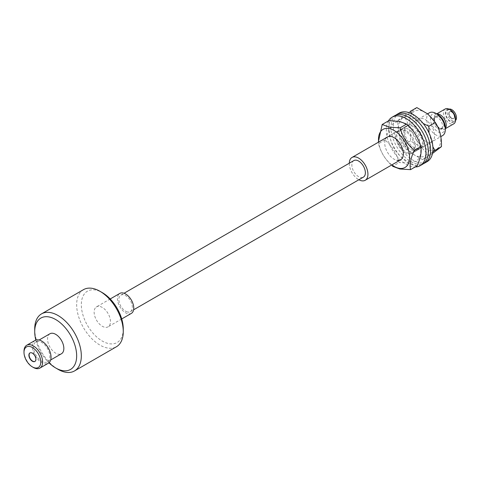 <?xml version="1.0" encoding="UTF-8"?>
<svg xmlns="http://www.w3.org/2000/svg" width="480" height="480" viewBox="0 0 480 480"><rect width="100%" height="100%" fill="white"/><g stroke="black" fill="none" stroke-linecap="round" stroke-linejoin="round"><path stroke-width="0.36" stroke-dasharray="2.4 1.8" d="M455.55 118.818A7.248 4.188 60 0 1 450.426 121.776A7.248 4.188 60 0 1 445.302 112.896A7.248 4.188 60 0 1 450.426 109.938M445.212 108.972A8.568 4.944 -120 0 0 443.898 115.842A8.568 4.944 -120 0 0 449.496 123.39A8.568 4.944 -120 0 0 453.78 123.816M445.302 128.466A8.568 4.944 60 0 1 444.456 129.198A8.568 4.944 60 0 1 440.172 128.772L439.242 128.232A7.248 4.188 -120 0 0 444.366 125.274A7.248 4.188 -120 0 0 439.242 116.394A7.248 4.188 -120 0 0 434.112 119.352A7.248 4.188 -120 0 0 439.242 128.232L440.172 128.772A8.568 4.944 60 0 1 434.112 118.278A8.568 4.944 60 0 1 435.888 114.354A8.568 4.944 60 0 1 436.878 114M450.426 110.472A6.588 3.804 60 0 1 454.734 116.28A6.588 3.804 60 0 1 453.72 121.566A6.588 3.804 60 0 1 450.426 121.236A6.588 3.804 60 0 1 446.118 115.428A6.588 3.804 60 0 1 447.132 110.148A6.588 3.804 60 0 1 450.426 110.472M449.004 109.14A6.588 3.804 -120 0 0 448.53 109.344A6.588 3.804 -120 0 0 447.516 114.624A6.588 3.804 -120 0 0 451.824 120.432A6.588 3.804 -120 0 0 455.118 120.756A6.588 3.804 -120 0 0 455.532 120.45M451.824 118.278A3.954 2.286 60 0 1 449.238 114.792A3.954 2.286 60 0 1 449.844 111.624A3.954 2.286 60 0 1 451.824 111.822A3.954 2.286 60 0 1 454.41 115.308A3.954 2.286 60 0 1 453.804 118.476A3.954 2.286 60 0 1 451.824 118.278M451.59 118.41A3.954 2.286 60 0 1 449.01 114.93A3.954 2.286 60 0 1 449.616 111.756A3.954 2.286 60 0 1 451.59 111.954A3.954 2.286 60 0 1 454.176 115.44A3.954 2.286 60 0 1 453.57 118.608A3.954 2.286 60 0 1 451.59 118.41M445.302 127.428A10.548 6.09 60 0 1 437.844 131.73A10.548 6.09 60 0 1 430.386 118.818A10.548 6.09 60 0 1 437.844 114.51M429.39 112.782A13.182 7.608 -120 0 0 427.368 123.342A13.182 7.608 -120 0 0 435.978 134.958A13.182 7.608 -120 0 0 442.572 135.612M349.296 163.206A13.182 7.608 -120 0 0 358.614 179.622A13.182 7.608 -120 0 0 358.854 179.76M437.844 128.502A6.588 3.804 -120 0 0 441.138 128.826A6.588 3.804 -120 0 0 442.146 123.546A6.588 3.804 -120 0 0 437.844 117.738A6.588 3.804 -120 0 0 434.55 117.414A6.588 3.804 -120 0 0 433.536 122.694A6.588 3.804 -120 0 0 437.844 128.502M439.242 116.934A6.588 3.804 60 0 1 443.544 122.742A6.588 3.804 60 0 1 442.536 128.022A6.588 3.804 60 0 1 439.242 127.698A6.588 3.804 60 0 1 434.934 121.89A6.588 3.804 60 0 1 435.948 116.604A6.588 3.804 60 0 1 439.242 116.934M34.974 361.416A4.944 2.856 -120 0 0 35.094 361.356A4.944 2.856 -120 0 0 35.262 361.242A4.944 2.856 -120 0 0 35.004 355.5A4.944 2.856 -120 0 0 30.15 352.794A4.944 2.856 -120 0 0 30.036 352.866M123.264 328.956A29.658 17.124 60 0 1 118.128 341.868A29.658 17.124 60 0 1 88.542 327.186A29.658 17.124 60 0 1 86.466 291.828A29.658 17.124 60 0 1 102.294 292.632M83.49 289.656A32.952 19.026 -120 0 0 82.374 290.388A32.952 19.026 -120 0 0 84.072 328.698A32.952 19.026 -120 0 0 116.442 346.734M35.118 340.41A13.182 7.608 -120 0 0 34.674 340.704A13.182 7.608 -120 0 0 35.352 356.028A13.182 7.608 -120 0 0 48.3 363.24M47.868 361.56A11.532 6.66 -120 0 0 47.268 348.15A11.532 6.66 -120 0 0 35.94 341.838A11.532 6.66 -120 0 0 35.55 342.096A11.532 6.66 -120 0 0 36.15 355.506A11.532 6.66 -120 0 0 47.478 361.818A11.532 6.66 -120 0 0 47.868 361.56M49.926 333.768A11.532 6.66 -120 0 0 49.536 334.026A11.532 6.66 -120 0 0 50.13 347.43A11.532 6.66 -120 0 0 61.458 353.742M131.364 313.386A11.532 6.66 60 0 1 120.036 307.074A11.532 6.66 60 0 1 119.442 293.664A11.532 6.66 60 0 1 119.832 293.406M96.138 307.116A11.532 6.66 60 0 1 96.528 306.858A11.532 6.66 60 0 1 107.856 313.17A11.532 6.66 60 0 1 108.45 326.58A11.532 6.66 60 0 1 108.06 326.838A11.532 6.66 60 0 1 96.732 320.526A11.532 6.66 60 0 1 96.138 307.116M58.02 369.318A32.952 19.026 60 0 1 34.716 328.956M35.832 340.08A29.658 17.124 -120 0 0 48.942 362.79M33.318 367.434A13.182 7.608 60 0 1 24 351.288M451.212 118.164A3.954 2.286 -120 0 0 453.57 118.608A3.954 2.286 -120 0 0 454.242 115.686A3.954 2.286 -120 0 0 451.968 112.206A3.954 2.286 -120 0 0 449.616 111.756A3.954 2.286 -120 0 0 448.944 114.684A3.954 2.286 -120 0 0 451.212 118.164M451.446 118.032A3.954 2.286 -120 0 0 453.804 118.476A3.954 2.286 -120 0 0 454.476 115.548A3.954 2.286 -120 0 0 452.202 112.068A3.954 2.286 -120 0 0 449.844 111.624A3.954 2.286 -120 0 0 449.172 114.552A3.954 2.286 -120 0 0 451.446 118.032M422.262 146.268A21.984 12.696 60 0 1 410.004 118.116A21.984 12.696 60 0 1 428.262 114.504A21.984 12.696 60 0 1 440.514 142.656A21.984 12.696 60 0 1 422.262 146.268M416.826 107.586C415.026 109.308 410.892 112.392 404.412 116.832C408.756 123.498 410.79 131.55 410.514 140.982L421.548 147.408L429.036 155.88L432.48 153.492M417.078 120.96A21.984 12.696 60 0 1 429.33 149.118A21.984 12.696 60 0 1 411.072 152.724A21.984 12.696 60 0 1 398.82 124.572A21.984 12.696 60 0 1 417.078 120.96M432.756 151.896L422.508 159.648L411.48 153.216L403.992 144.744L410.514 140.982M429.03 132.9L432.87 146.76M412.092 113.934L417.792 119.82L423.156 123.432M427.062 120.864A13.182 7.608 -120 0 0 418.668 118.968A13.182 7.608 -120 0 0 416.346 128.376A13.182 7.608 -120 0 0 423.462 139.908A13.182 7.608 -120 0 0 431.85 141.804A13.182 7.608 -120 0 0 434.178 132.396A13.182 7.608 -120 0 0 427.062 120.864M415.872 127.32A13.182 7.608 -120 0 0 407.484 125.43A13.182 7.608 -120 0 0 405.156 134.832A13.182 7.608 -120 0 0 412.278 146.364A13.182 7.608 -120 0 0 420.666 148.26A13.182 7.608 -120 0 0 422.994 138.858A13.182 7.608 -120 0 0 415.872 127.32M422.508 159.648L429.036 155.88M403.992 144.744C399.648 138.078 397.608 130.032 397.884 120.6L404.412 116.832M397.884 120.6C399.684 118.872 403.818 115.788 410.298 111.348M413.412 126.78A13.182 7.608 -120 0 0 406.554 125.964A13.182 7.608 -120 0 0 404.484 136.356A13.182 7.608 -120 0 0 412.872 147.984A13.182 7.608 -120 0 0 419.736 148.8A13.182 7.608 -120 0 0 421.806 138.408A13.182 7.608 -120 0 0 413.412 126.78M411.084 128.124A13.182 7.608 -120 0 0 404.22 127.314A13.182 7.608 -120 0 0 402.15 137.7A13.182 7.608 -120 0 0 410.544 149.328A13.182 7.608 -120 0 0 417.402 150.144A13.182 7.608 -120 0 0 419.472 139.752A13.182 7.608 -120 0 0 411.084 128.124M395.688 115.224A28.008 16.17 -120 0 0 392.724 137.61A28.008 16.17 -120 0 0 410.244 161.256A28.008 16.17 -120 0 0 423.606 163.572M399.138 113.124A28.008 16.17 -120 0 0 394.734 135.204A28.008 16.17 -120 0 0 412.572 159.912A28.008 16.17 -120 0 0 427.146 161.64M408.36 129.24A13.182 7.608 -120 0 0 401.892 128.658A13.182 7.608 -120 0 0 399.894 139.296A13.182 7.608 -120 0 0 408.606 150.906A13.182 7.608 -120 0 0 415.074 151.488A13.182 7.608 -120 0 0 417.072 140.844A13.182 7.608 -120 0 0 408.36 129.24M406.032 130.584A13.182 7.608 -120 0 0 399.564 130.002A13.182 7.608 -120 0 0 397.566 140.64A13.182 7.608 -120 0 0 406.272 152.25A13.182 7.608 -120 0 0 412.746 152.832A13.182 7.608 -120 0 0 414.738 142.194A13.182 7.608 -120 0 0 406.032 130.584M388.5 120.846A28.008 16.17 -120 0 0 406.41 164.436A28.008 16.17 -120 0 0 415.14 166.986M394.476 115.812A28.008 16.17 -120 0 0 390.234 138.426A28.008 16.17 -120 0 0 408.738 163.092A28.008 16.17 -120 0 0 422.49 164.328M410.196 161.838A21.984 12.696 60 0 1 390.492 139.194A21.984 12.696 60 0 1 400.248 122.076A21.984 12.696 60 0 1 419.952 144.72A21.984 12.696 60 0 1 410.196 161.838M388.722 120.72C389.808 125.76 388.572 132.168 385.008 139.95C392.028 146.094 396.75 153.624 399.18 162.528L409.89 163.182L417.06 165.882M402.24 130.038A13.182 7.608 -120 0 0 398.628 130.542A13.182 7.608 -120 0 0 397.302 143.058A13.182 7.608 -120 0 0 408.204 153.876A13.182 7.608 -120 0 0 411.81 153.372A13.182 7.608 -120 0 0 413.142 140.85A13.182 7.608 -120 0 0 402.24 130.038M427.608 113.814L387.444 136.998A13.182 7.608 -120 0 0 386.118 149.514A13.182 7.608 -120 0 0 397.014 160.332M391.83 164.91A21.984 12.696 60 0 1 378.648 142.08M385.008 139.95L378.48 143.712C380.91 152.622 385.632 160.146 392.652 166.29L399.18 162.528M126.822 311.778A9.558 5.52 -120 0 0 130.374 311.67A9.558 5.52 -120 0 0 131.58 303.222A9.558 5.52 -120 0 0 124.374 295.014A9.558 5.52 -120 0 0 120.816 295.116A9.558 5.52 -120 0 0 119.616 303.57A9.558 5.52 -120 0 0 126.822 311.778M353.838 160.584A9.558 5.52 -120 0 0 352.632 169.038A9.558 5.52 -120 0 0 359.838 177.24A9.558 5.52 -120 0 0 363.396 177.138M453.72 121.566L455.118 120.756M445.302 128.712L444.456 129.198M411.81 153.372L440.814 136.626M441.138 128.826L442.536 128.022M434.55 117.414L435.948 116.604M436.704 113.886L435.888 114.354M447.132 110.148L448.53 109.344M434.112 119.352L434.112 118.278M35.94 341.838L39.132 339.996M110.19 298.974L96.528 306.858M121.722 318.948L108.06 326.838M47.478 361.818L50.67 359.976M407.484 125.43L418.668 118.968M420.666 148.26L431.85 141.804M404.22 127.314L406.554 125.964M417.402 150.144L419.736 148.8M399.564 130.002L401.892 128.658M412.746 152.832L415.074 151.488M387.444 136.998L398.628 130.542M130.374 311.67L133.602 309.81M120.816 295.116L124.05 293.256"/><path stroke-width="0.72" d="M450.426 109.938L449.496 109.398L450.426 109.938A7.248 4.188 60 0 1 455.55 118.818L455.55 119.892A8.568 4.944 -120 0 0 449.496 109.398L449.496 109.398A8.568 4.944 -120 0 0 445.212 108.972L436.704 113.886M445.302 128.712L453.78 123.816A8.568 4.944 -120 0 0 455.55 119.892M436.878 114A8.568 4.944 60 0 1 440.172 114.78A8.568 4.944 60 0 1 445.476 121.458A8.568 4.944 60 0 1 445.302 128.466M455.532 120.45A6.588 3.804 -120 0 0 456 115.068A6.588 3.804 -120 0 0 451.824 109.668A6.588 3.804 -120 0 0 449.004 109.14M437.844 114.51L435.978 113.436L437.844 114.51A10.548 6.09 60 0 1 445.302 127.428L445.302 129.576A13.182 7.608 -120 0 0 435.978 113.436L435.978 113.436A13.182 7.608 -120 0 0 429.39 112.782L427.608 113.814M440.814 136.626L442.572 135.612A13.182 7.608 -120 0 0 445.302 129.576M358.854 179.76A13.182 7.608 -120 0 0 365.208 180.276A13.182 7.608 -120 0 0 367.23 169.716A13.182 7.608 -120 0 0 358.614 158.1A13.182 7.608 -120 0 0 352.026 157.446A13.182 7.608 -120 0 0 349.296 163.206M29.748 353.04A4.944 2.856 -120 0 0 30.006 358.782A4.944 2.856 -120 0 0 34.86 361.488A4.944 2.856 -120 0 0 35.028 361.38A4.944 2.856 -120 0 0 34.77 355.632A4.944 2.856 -120 0 0 29.916 352.926A4.944 2.856 -120 0 0 29.748 353.04M30.036 352.866A4.944 2.856 -120 0 0 29.982 352.902A4.944 2.856 -120 0 0 30.18 358.548A4.944 2.856 -120 0 0 34.974 361.416M38.724 367.218A11.862 6.852 -120 0 0 37.89 353.07A11.862 6.852 -120 0 0 26.058 347.202A11.862 6.852 -120 0 0 24 352.362A11.862 6.852 -120 0 0 32.388 366.894A11.862 6.852 -120 0 0 38.724 367.218M24 352.362L24 351.288A13.182 7.608 60 0 1 26.286 345.546A13.182 7.608 60 0 1 26.73 345.252A13.182 7.608 60 0 1 39.678 352.47A13.182 7.608 60 0 1 40.356 367.788A13.182 7.608 60 0 1 39.912 368.088A13.182 7.608 60 0 1 33.318 367.434L32.388 366.894M48.942 362.79A29.658 17.124 -120 0 0 55.692 367.968A29.658 17.124 -120 0 0 71.52 368.778A29.658 17.124 -120 0 0 69.444 333.414A29.658 17.124 -120 0 0 39.858 318.732A29.658 17.124 -120 0 0 34.716 331.644A29.658 17.124 -120 0 0 35.832 340.08M34.716 331.644L34.716 328.956A32.952 19.026 60 0 1 40.428 314.604A32.952 19.026 60 0 1 41.544 313.872A32.952 19.026 60 0 1 73.908 331.902A32.952 19.026 60 0 1 75.612 370.212A32.952 19.026 60 0 1 74.496 370.95A32.952 19.026 60 0 1 58.02 369.318L55.692 367.968M99.966 291.288L102.294 292.632A29.658 17.124 60 0 1 123.264 328.956L123.264 331.644A32.952 19.026 -120 0 0 99.966 291.288A32.952 19.026 -120 0 0 83.49 289.656L41.544 313.872M74.496 370.95L116.442 346.734A32.952 19.026 -120 0 0 117.552 345.996A32.952 19.026 -120 0 0 123.264 331.644M39.912 368.088L48.3 363.24A13.182 7.608 -120 0 0 48.744 362.946A13.182 7.608 -120 0 0 48.066 347.622A13.182 7.608 -120 0 0 35.118 340.41L26.73 345.252M50.67 359.976L61.458 353.742A11.532 6.66 -120 0 0 61.848 353.484A11.532 6.66 -120 0 0 61.254 340.08A11.532 6.66 -120 0 0 49.926 333.768L39.132 339.996M110.19 298.974L119.832 293.406A11.532 6.66 60 0 1 131.16 299.718A11.532 6.66 60 0 1 131.754 313.128A11.532 6.66 60 0 1 131.364 313.386L121.722 318.948M432.48 153.492L441.45 146.628C441.744 137.28 439.71 129.234 435.342 122.484L427.854 114.012L416.826 107.586L410.298 111.348L412.092 113.934M432.87 146.76L434.922 150.396L432.756 151.896M423.156 123.432L428.82 126.252L429.03 132.9M434.922 150.396L441.45 146.628M428.82 126.252L435.342 122.484M423.606 163.572A28.008 16.17 -120 0 0 424.818 162.984A28.008 16.17 -120 0 0 429.222 140.91A28.008 16.17 -120 0 0 411.384 116.196A28.008 16.17 -120 0 0 396.81 114.468A28.008 16.17 -120 0 0 395.688 115.224M424.818 162.984L427.146 161.64A28.008 16.17 -120 0 0 431.55 139.56A28.008 16.17 -120 0 0 413.712 114.852A28.008 16.17 -120 0 0 399.138 113.124L396.81 114.468M415.14 166.986A28.008 16.17 -120 0 0 420.156 165.678A28.008 16.17 -120 0 0 424.404 143.064A28.008 16.17 -120 0 0 405.894 118.398A28.008 16.17 -120 0 0 392.148 117.162A28.008 16.17 -120 0 0 388.5 120.846M420.156 165.678L422.49 164.328A28.008 16.17 -120 0 0 426.732 141.72A28.008 16.17 -120 0 0 408.222 117.054A28.008 16.17 -120 0 0 394.476 115.812L392.148 117.162M410.538 169.644L417.06 165.882C420.612 158.166 421.848 151.758 420.774 146.652C418.392 137.826 413.67 130.302 406.602 124.074L399.432 121.38L388.722 120.72L382.194 124.488L389.364 127.188L400.08 127.842C402.456 136.668 407.178 144.198 414.246 150.42C410.694 158.136 409.458 164.544 410.538 169.644L399.822 168.99L392.652 166.29M378.648 142.08A21.984 12.696 60 0 1 389.064 128.532A21.984 12.696 60 0 1 408.768 151.176A21.984 12.696 60 0 1 399.006 168.294A21.984 12.696 60 0 1 391.83 164.91M397.014 160.332A13.182 7.608 -120 0 0 400.626 159.828A13.182 7.608 -120 0 0 401.952 147.312A13.182 7.608 -120 0 0 391.056 136.494A13.182 7.608 -120 0 0 387.444 136.998L352.026 157.446M414.246 150.42L420.774 146.652M400.08 127.842L406.602 124.074M378.264 142.296L382.194 124.488M133.602 309.81L363.396 177.138A9.558 5.52 -120 0 0 364.596 168.69A9.558 5.52 -120 0 0 357.39 160.482A9.558 5.52 -120 0 0 353.838 160.584L124.05 293.256M365.208 180.276L400.626 159.828"/></g></svg>
